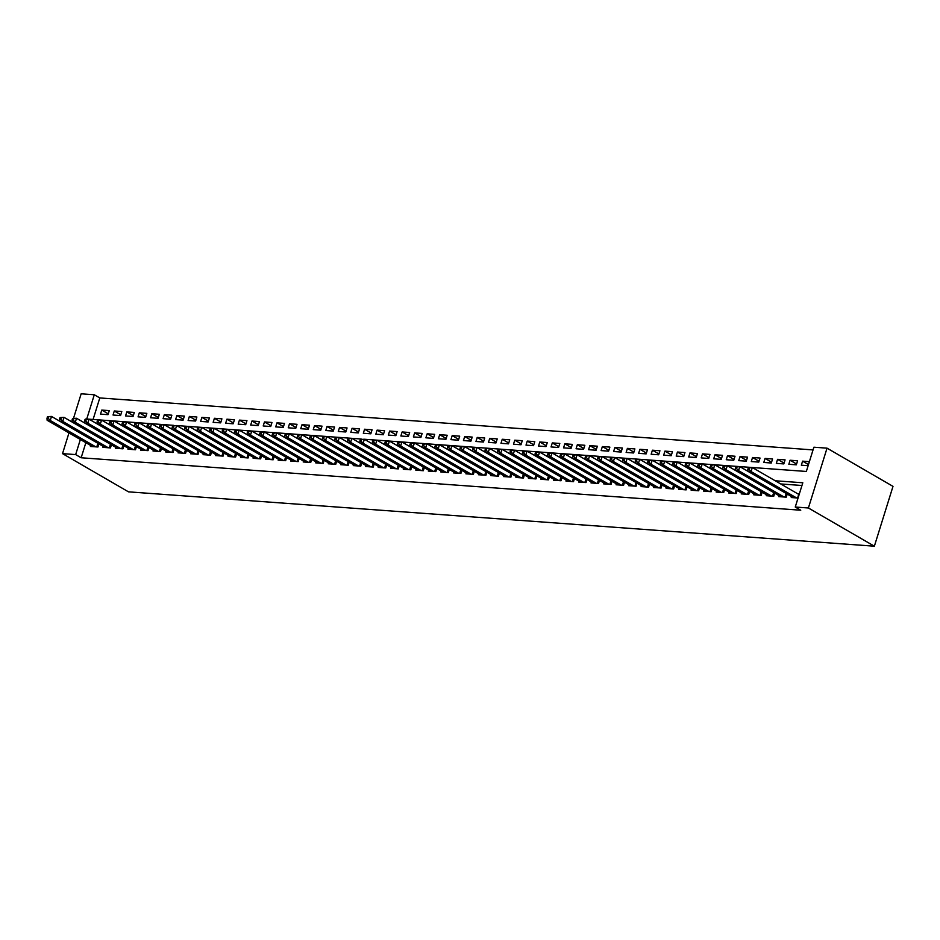 <?xml version="1.0" encoding="UTF-8"?>
<svg xmlns="http://www.w3.org/2000/svg" width="940" height="940" viewBox="0 0 940 940"><rect width="100%" height="100%" fill="white"/><g stroke="black" fill="none" stroke-linecap="round" stroke-linejoin="round"><path stroke-width="1.41" d="M752.341 467.521L806.332 471.457L813.887 447.205L827.036 448.157L893 486.368L874.365 546.199L128.486 491.843L62.522 453.632L75.658 454.584L81.157 457.768L800.751 510.22L795.252 507.036L802.807 482.772L775.195 480.763M73.602 418.041L81.157 393.801L94.294 394.753L86.739 419.005M813.041 449.919L99.793 397.937L94.294 394.753M791.55 496.59L791.269 497.53L798.06 498.036M779.037 495.686L778.743 496.626L786.263 497.166L787.215 494.088M766.523 494.769L766.229 495.709L773.738 496.261L774.701 493.171M754.009 493.864L753.716 494.804L761.224 495.345L762.187 492.255M741.495 492.948L741.202 493.888L748.71 494.428L749.673 491.35M728.982 492.031L728.688 492.971L736.196 493.524L737.16 490.433M716.468 491.127L716.174 492.066L723.683 492.607L724.646 489.529M703.954 490.21L703.661 491.15L711.169 491.702L712.132 488.612M691.441 489.294L691.147 490.234L698.655 490.786L699.618 487.696M678.927 488.389L678.633 489.329L686.141 489.869L687.105 486.791M666.413 487.472L666.119 488.412L673.627 488.964L674.591 485.874M653.899 486.568L653.606 487.507L661.114 488.048L662.077 484.958M641.386 485.651L641.092 486.591L648.6 487.132L649.552 484.053M628.86 484.735L628.578 485.674L636.086 486.227L637.038 483.137M616.346 483.83L616.053 484.77L623.573 485.31L624.524 482.232M603.832 482.913L603.539 483.853L611.047 484.406L612.011 481.315M591.319 481.997L591.025 482.937L598.533 483.489L599.497 480.399M578.805 481.092L578.511 482.032L586.019 482.572L586.983 479.494M566.291 480.176L565.998 481.115L573.506 481.668L574.469 478.578M553.778 479.271L553.484 480.199L560.992 480.751L561.956 477.661M541.264 478.354L540.97 479.294L548.478 479.835L549.442 476.756M528.75 477.438L528.456 478.378L535.965 478.93L536.928 475.84M516.236 476.533L515.942 477.473L523.451 478.014L524.414 474.923M503.723 475.616L503.429 476.556L510.937 477.109L511.901 474.019M491.209 474.7L490.915 475.64L498.423 476.192L499.387 473.102M478.695 473.795L478.401 474.735L485.91 475.276L486.861 472.197M466.17 472.879L465.888 473.819L473.396 474.371L474.348 471.281M453.656 471.974L453.362 472.902L460.882 473.454L461.834 470.364M441.142 471.058L440.848 471.998L448.356 472.538L449.32 469.46M428.628 470.141L428.335 471.081L435.843 471.633L436.806 468.543M416.115 469.236L415.821 470.176L423.329 470.717L424.293 467.627M403.601 468.32L403.307 469.26L410.815 469.812L411.779 466.722M391.087 467.403L390.793 468.343L398.302 468.896L399.265 465.805M378.573 466.498L378.279 467.439L385.788 467.979L386.751 464.901M366.06 465.582L365.766 466.522L373.274 467.074L374.238 463.984M353.546 464.666L353.252 465.606L360.76 466.158L361.724 463.068M341.032 463.761L340.738 464.701L348.247 465.241L349.21 462.163M328.518 462.844L328.224 463.784L335.733 464.337L336.696 461.246M316.005 461.94L315.711 462.88L323.219 463.42L324.171 460.33M303.479 461.023L303.197 461.963L310.705 462.515L311.657 459.425M290.965 460.106L290.671 461.047L298.192 461.599L299.143 458.509M278.452 459.202L278.158 460.142L285.666 460.682L286.63 457.604M265.938 458.285L265.644 459.225L273.152 459.778L274.116 456.687M253.424 457.369L253.13 458.309L260.639 458.861L261.602 455.771M240.91 456.464L240.617 457.404L248.125 457.945L249.088 454.866M228.397 455.548L228.103 456.488L235.611 457.04L236.575 453.95M215.883 454.643L215.589 455.583L223.097 456.123L224.061 453.033M203.369 453.726L203.075 454.666L210.584 455.207L211.547 452.128M190.855 452.81L190.562 453.75L198.07 454.302L199.033 451.212M178.341 451.905L178.048 452.845L185.556 453.386L186.52 450.307M165.828 450.988L165.534 451.929L173.042 452.481L174.006 449.39M153.314 450.072L153.02 451.012L160.529 451.564L161.48 448.474M140.788 449.167L140.507 450.107L148.015 450.648L148.966 447.569M128.275 448.251L127.981 449.191L135.489 449.743L136.453 446.653M115.761 447.346L115.467 448.286L122.975 448.827L123.939 445.736M103.247 446.43L102.954 447.37L110.462 447.91L111.425 444.832M108.276 413.847L101.779 410.075L109.287 410.615L108.029 414.657L100.51 414.117L101.779 410.075M120.79 414.752L114.292 410.98L121.8 411.532L120.543 415.574L113.035 415.022L114.292 410.98M133.304 415.668L126.806 411.896L134.314 412.448L133.057 416.49L125.549 415.938L126.806 411.896M145.829 416.573L139.32 412.813L146.828 413.353L145.571 417.395L138.062 416.855L139.32 412.813M158.343 417.489L151.834 413.718L159.342 414.27L158.084 418.312L150.576 417.76L151.834 413.718M170.857 418.406L164.347 414.634L171.856 415.186L170.598 419.228L163.09 418.676L164.347 414.634M183.371 419.311L176.861 415.551L184.369 416.091L183.112 420.133L175.604 419.593L176.861 415.551M195.884 420.227L189.375 416.455L196.883 417.007L195.626 421.049L188.118 420.497L189.375 416.455M208.398 421.144L201.888 417.372L209.397 417.912L208.139 421.954L200.631 421.414L201.888 417.372M220.912 422.048L214.402 418.277L221.911 418.829L220.653 422.871L213.145 422.33L214.402 418.277M233.425 422.965L226.916 419.193L234.424 419.745L233.167 423.787L225.659 423.235L226.916 419.193M245.939 423.87L239.442 420.11L246.95 420.65L245.681 424.692L238.172 424.152L239.442 420.11M258.453 424.786L251.955 421.014L259.464 421.566L258.195 425.609L250.686 425.056L251.955 421.014M270.967 425.703L264.469 421.931L271.977 422.483L270.72 426.525L263.2 425.973L264.469 421.931M283.481 426.607L276.983 422.847L284.491 423.388L283.234 427.43L275.726 426.889L276.983 422.847M295.994 427.524L289.497 423.752L297.005 424.304L295.748 428.346L288.239 427.794L289.497 423.752M308.52 428.44L302.01 424.669L309.519 425.209L308.261 429.251L300.753 428.711L302.01 424.669M321.034 429.345L314.524 425.573L322.032 426.126L320.775 430.168L313.267 429.627L314.524 425.573M333.547 430.262L327.038 426.49L334.546 427.042L333.289 431.084L325.781 430.532L327.038 426.49M346.061 431.166L339.552 427.406L347.06 427.947L345.803 431.989L338.294 431.448L339.552 427.406M358.575 432.083L352.065 428.311L359.573 428.863L358.316 432.905L350.808 432.353L352.065 428.311M371.089 432.999L364.579 429.228L372.087 429.78L370.83 433.822L363.322 433.27L364.579 429.228M383.602 433.904L377.093 430.144L384.601 430.685L383.344 434.727L375.836 434.186L377.093 430.144M396.116 434.821L389.606 431.049L397.115 431.601L395.858 435.643L388.349 435.091L389.606 431.049M408.63 435.737L402.132 431.965L409.64 432.506L408.371 436.56L400.863 436.007L402.132 431.965M421.144 436.642L414.646 432.882L422.154 433.422L420.885 437.464L413.377 436.924L414.646 432.882M433.657 437.558L427.16 433.787L434.668 434.339L433.411 438.381L425.89 437.829L427.16 433.787M446.171 438.463L439.673 434.703L447.181 435.244L445.924 439.286L438.416 438.745L439.673 434.703M458.685 439.38L452.187 435.608L459.695 436.16L458.438 440.202L450.93 439.65L452.187 435.608M471.21 440.296L464.701 436.524L472.209 437.077L470.952 441.119L463.444 440.566L464.701 436.524M483.724 441.201L477.214 437.441L484.723 437.981L483.466 442.023L475.957 441.483L477.214 437.441M496.238 442.117L489.728 438.346L497.237 438.898L495.979 442.94L488.471 442.387L489.728 438.346M508.752 443.034L502.242 439.262L509.75 439.803L508.493 443.856L500.985 443.304L502.242 439.262M521.265 443.939L514.756 440.179L522.264 440.719L521.007 444.761L513.499 444.221L514.756 440.179M533.779 444.855L527.269 441.083L534.778 441.636L533.52 445.678L526.012 445.125L527.269 441.083M546.293 445.772L539.783 442L547.292 442.54L546.034 446.582L538.526 446.042L539.783 442M558.807 446.676L552.297 442.905L559.805 443.457L558.548 447.499L551.04 446.947L552.297 442.905M571.32 447.593L564.822 443.821L572.331 444.373L571.062 448.415L563.553 447.863L564.822 443.821M583.834 448.498L577.336 444.738L584.845 445.278L583.576 449.32L576.067 448.78L577.336 444.738M596.348 449.414L589.85 445.642L597.358 446.195L596.101 450.237L588.593 449.684L589.85 445.642M608.861 450.331L602.364 446.559L609.872 447.111L608.615 451.153L601.106 450.601L602.364 446.559M621.375 451.235L614.877 447.475L622.386 448.016L621.129 452.058L613.62 451.517L614.877 447.475M633.901 452.152L627.391 448.38L634.9 448.932L633.642 452.974L626.134 452.422L627.391 448.38M646.414 453.068L639.905 449.297L647.413 449.837L646.156 453.879L638.648 453.339L639.905 449.297M658.928 453.973L652.419 450.201L659.927 450.754L658.67 454.796L651.161 454.255L652.419 450.201M671.442 454.889L664.933 451.118L672.441 451.67L671.184 455.712L663.675 455.16L664.933 451.118M683.956 455.794L677.446 452.034L684.955 452.575L683.697 456.617L676.189 456.076L677.446 452.034M696.47 456.711L689.96 452.939L697.468 453.491L696.211 457.533L688.703 456.981L689.96 452.939M708.983 457.627L702.474 453.856L709.982 454.408L708.725 458.45L701.216 457.897L702.474 453.856M721.497 458.532L714.988 454.772L722.496 455.312L721.239 459.355L713.73 458.814L714.988 454.772M734.011 459.449L727.513 455.677L735.021 456.229L733.752 460.271L726.244 459.719L727.513 455.677M746.525 460.365L740.027 456.593L747.535 457.134L746.266 461.176L738.758 460.635L740.027 456.593M759.038 461.27L752.541 457.498L760.049 458.05L758.792 462.092L751.283 461.552L752.541 457.498M771.552 462.186L765.054 458.414L772.562 458.967L771.305 463.009L763.797 462.457L765.054 458.414M784.066 463.091L777.568 459.331L785.076 459.872L783.819 463.913L776.311 463.373L777.568 459.331M796.591 464.007L790.082 460.236L797.59 460.788L796.333 464.83L788.825 464.278L790.082 460.236M99.793 397.937L93.084 419.475M809.387 461.646L802.596 461.152L801.338 465.194L808.13 465.688M801.961 485.498L780.693 483.947M85.857 442.693L81.157 457.768M90.734 445.513L90.44 446.453L97.948 447.005L98.912 443.915M799.317 493.994L797.837 493.876M795.252 507.036L808.4 507.988L874.365 546.199M808.4 507.988L827.036 448.157M85.046 419.393L84.541 421.014L85.799 421.108L86.304 419.487L85.046 419.393L85.916 418.946L98.418 419.863M97.56 420.309L97.055 421.919L98.312 422.013L98.817 420.403L97.56 420.309L98.43 419.851L126.594 421.907L134.714 426.619L137.839 426.866L183.359 453.233M126.606 421.919L151.622 423.728L159.741 428.44L162.879 428.687L208.398 455.054M151.634 423.74L173.501 425.338M176.661 425.562L186.026 426.243M185.168 426.69L184.663 428.311L185.909 428.405L186.414 426.784L185.168 426.69L186.038 426.243L198.54 427.16M197.682 427.606L197.177 429.216L198.422 429.31L198.928 427.7L197.682 427.606L198.552 427.148L211.054 428.064M210.196 428.522L209.691 430.132L210.948 430.226L211.441 428.605L210.196 428.522L211.065 428.064L223.567 428.981M222.709 429.427L222.204 431.049L223.462 431.143L223.955 429.521L222.709 429.427L223.579 428.981L236.081 429.897M235.223 430.344L234.718 431.954L235.975 432.048L236.481 430.438L235.223 430.344L236.093 429.886L248.595 430.802M247.737 431.248L247.232 432.87L248.489 432.964L248.994 431.343L247.737 431.248L248.607 430.802L261.108 431.719M260.251 432.165L259.745 433.787L261.003 433.869L261.508 432.259L260.251 432.165L261.12 431.707L273.622 432.635M272.764 433.082L272.259 434.691L273.517 434.785L274.022 433.164L272.764 433.082L273.634 432.623L286.136 433.54M285.278 433.986L284.773 435.608L286.03 435.702L286.536 434.08L285.278 433.986L286.148 433.54L298.65 434.456M297.792 434.903L297.299 436.524L298.544 436.606L299.049 434.997L297.792 434.903L298.662 434.445L311.163 435.373M310.306 435.819L309.812 437.429L311.058 437.523L311.563 435.902L310.306 435.819L311.175 435.361L323.677 436.278M322.831 436.724L322.326 438.346L323.572 438.44L324.077 436.818L322.831 436.724L323.689 436.278L336.191 437.194M335.345 437.64L334.84 439.25L336.085 439.344L336.59 437.735L335.345 437.64L336.214 437.182L361.23 439.015M364.379 439.25L389.395 441.06L397.526 445.772L400.652 446.018L446.171 472.385M389.407 441.072L414.423 442.881L422.554 447.593L425.679 447.839L471.199 474.207M414.446 442.893L573.976 454.525M577.137 454.748L589.627 455.653L597.758 460.365L600.883 460.612L646.403 486.979M589.65 455.665L599.003 456.346M602.164 456.582L614.666 457.474L622.785 462.186L625.911 462.433L671.43 488.8M614.678 457.486L627.18 458.391L635.299 463.103L638.436 463.349L683.956 489.716M627.192 458.403L639.693 459.308L647.813 464.007L650.95 464.254L696.47 490.621M639.705 459.308L652.207 460.212L660.327 464.924L663.464 465.171L708.983 491.538M652.219 460.224L664.721 461.129L672.84 465.841L675.977 466.087L721.497 492.454M664.733 461.14L677.235 462.045L685.354 466.745L688.491 466.992L734.011 493.359M677.246 462.045L689.749 462.95L697.88 467.662L701.005 467.909L746.525 494.276M689.76 462.962L702.262 463.866L710.393 468.566L713.519 468.825L759.038 495.192M702.274 463.878L714.776 464.771L722.907 469.483M714.788 464.783L727.29 465.688L735.421 470.399L738.546 470.646L784.066 497.013M727.302 465.7L739.803 466.604L747.934 471.304M739.827 466.604L752.317 467.509L799.129 494.593M68.973 432.905L62.522 453.632M80.358 439.509L75.658 454.584M808.482 464.56L802.596 461.152M47.505 416.655L47 418.277L48.257 418.37L48.751 416.749L47.505 416.655L51.5 416.432L50.243 420.474L95.763 446.841M48.257 418.37L50.243 420.474L47.118 420.251L92.637 446.618M48.751 416.749L51.5 416.432L59.631 421.144M47 418.277L47.118 420.251M60.019 417.572L59.514 419.193L60.771 419.275L61.265 417.666L60.019 417.572L64.014 417.348L62.757 421.39L108.276 447.757M60.771 419.275L62.757 421.39L59.631 421.155L105.151 447.522M61.265 417.666L64.014 417.348L72.145 422.048L75.271 422.295L120.79 448.674M59.514 419.193L59.631 421.155M117.665 448.439L72.145 422.072L72.028 420.098L73.285 420.192L73.79 418.57L72.533 418.488L72.028 420.098M72.533 418.488L76.528 418.253L84.659 422.965M73.79 418.57L76.528 418.253L75.271 422.295L73.285 420.192M109.686 424.786L101.555 420.086L100.298 424.128L97.173 423.893L89.041 419.17L87.784 423.212L133.304 449.579M85.799 421.108L87.784 423.212L84.659 422.988L130.178 449.355M89.041 419.17L86.304 419.487M84.541 421.014L84.659 422.988M98.312 422.013L100.298 424.128L145.817 450.495M142.692 450.26L97.173 423.893L97.055 421.919M101.555 420.086L98.817 420.403M123.845 422.224L122.588 422.13L122.083 423.752L123.34 423.834L123.845 422.224L126.594 421.907L125.326 425.949L122.2 425.726L114.069 420.991L112.812 425.033L158.331 451.4M110.826 422.93L111.331 421.308L110.074 421.214L109.569 422.836L110.826 422.93L112.812 425.033L109.686 424.81L155.206 451.177M114.069 420.991L111.331 421.308M110.074 421.214L110.944 420.768M109.569 422.836L109.686 424.81M123.34 423.834L125.326 425.949L170.845 452.316M167.72 452.093L122.2 425.726L122.083 423.752M122.588 422.13L123.457 421.684M180.233 452.998L134.714 426.631L134.608 424.657L135.853 424.751L136.359 423.129L135.102 423.047L134.608 424.657M135.853 424.751L137.839 426.866L139.108 422.824L147.227 427.524L150.365 427.771L195.873 454.138M139.108 422.824L136.359 423.129M135.102 423.047L135.971 422.589M192.747 453.914L147.227 427.547L147.122 425.573L148.367 425.667L148.873 424.046L147.615 423.952L147.122 425.573M148.873 424.046L151.622 423.728L150.365 427.771L148.367 425.667M147.615 423.952L148.485 423.505M205.261 454.819L159.741 428.452L159.636 426.49L160.881 426.572L161.386 424.962L160.141 424.868L159.636 426.49M160.881 426.572L162.879 428.687L164.136 424.645L172.255 429.345L175.392 429.592L220.912 455.971M164.136 424.645L161.386 424.962M160.141 424.868L160.999 424.41M217.775 455.736L172.255 429.369L172.149 427.395L173.395 427.488L173.9 425.867L172.655 425.785L172.149 427.395M172.655 425.785L176.65 425.55L184.769 430.262L187.906 430.508L233.425 456.875M173.9 425.867L176.65 425.55L175.392 429.592L173.395 427.488M230.288 456.652L184.769 430.285L184.663 428.311M185.909 428.405L187.906 430.508L189.163 426.466L197.283 431.178L200.42 431.425L245.939 457.792M189.163 426.466L186.414 426.784M242.814 457.557L197.294 431.19L197.177 429.216M198.422 429.31L200.42 431.425L201.677 427.383L209.808 432.083L212.934 432.329L258.453 458.697M201.677 427.383L198.928 427.7M255.328 458.473L209.808 432.106L209.691 430.132M210.948 430.226L212.934 432.329L214.191 428.288L222.322 432.999M214.191 428.288L211.441 428.605M247.349 434.821L239.218 430.12L237.961 434.163L234.836 433.928L226.704 429.204L225.447 433.246L270.967 459.613M223.462 431.143L225.447 433.246L222.322 433.023L267.841 459.39M226.704 429.204L223.955 429.521M222.204 431.049L222.322 433.023M235.975 432.048L237.961 434.163L283.481 460.53M280.355 460.295L234.836 433.928L234.718 431.954M239.218 430.12L236.481 430.438M272.377 436.642L264.246 431.942L262.988 435.984L259.863 435.749L251.732 431.025L250.475 435.067L295.994 461.434M248.489 432.964L250.475 435.067L247.349 434.844L292.869 461.211M251.732 431.025L248.994 431.343M247.232 432.87L247.349 434.844M261.003 433.869L262.988 435.984L308.508 462.351M305.382 462.128L259.863 435.749L259.745 433.787M264.246 431.942L261.508 432.259M297.404 438.475L289.285 433.763L288.016 437.805L284.891 437.582L276.76 432.846L275.502 436.9L321.022 463.267M273.517 434.785L275.502 436.9L272.377 436.665L317.896 463.032M276.76 432.846L274.022 433.164M272.259 434.691L272.377 436.665M286.03 435.702L288.016 437.805L333.536 464.172M330.41 463.949L284.891 437.582L284.773 435.608M289.285 433.763L286.536 434.08M322.432 440.296L314.312 435.584L313.055 439.626L309.918 439.403L301.799 434.68L300.53 438.721L346.049 465.089M298.544 436.606L300.53 438.721L297.404 438.487L342.924 464.853M301.799 434.68L299.049 434.997M297.299 436.524L297.404 438.487M311.058 437.523L313.055 439.626L358.563 465.993M355.438 465.77L309.918 439.403L309.812 437.429M314.312 435.584L311.563 435.902M347.459 442.117L339.34 437.417L338.083 441.459L334.946 441.224L326.826 436.501L325.569 440.543L371.089 466.91M323.572 438.44L325.569 440.543L322.432 440.32L367.951 466.687M326.826 436.501L324.077 436.818M322.326 438.346L322.432 440.32M336.085 439.344L338.083 441.459L383.602 467.826M380.465 467.591L334.946 441.224L334.84 439.25M339.34 437.417L336.59 437.735M360.373 439.462L359.867 441.083L361.113 441.166L361.618 439.556L360.373 439.462L364.368 439.238L363.11 443.281L359.985 443.057L351.854 438.322L350.596 442.364L396.116 468.731M348.599 440.261L349.104 438.639L347.859 438.545L347.353 440.167L348.599 440.261L350.596 442.364L347.459 442.141L392.979 468.508M351.854 438.322L349.104 438.639M347.859 438.545L348.728 438.099M347.353 440.167L347.459 442.141M361.113 441.166L363.11 443.281L408.63 469.647M405.504 469.424L359.985 443.057L359.867 441.083M361.618 439.556L364.368 439.238L372.498 443.939M386.646 441.377L385.4 441.283L384.895 442.905L386.152 442.998L386.646 441.377L389.395 441.06L388.138 445.102L385.012 444.879L376.881 440.155L375.624 444.197L421.144 470.564M373.638 442.082L374.132 440.461L372.886 440.378L372.381 441.988L373.638 442.082L375.624 444.197L372.498 443.962L418.018 470.329M376.881 440.155L374.132 440.461M372.886 440.378L373.756 439.92M372.381 441.988L372.498 443.962M386.152 442.998L388.138 445.102L433.657 471.469M430.532 471.245L385.012 444.879L384.895 442.905M385.4 441.283L386.27 440.837M443.046 472.15L397.526 445.783L397.409 443.821L398.666 443.903L399.171 442.294L397.914 442.2L397.409 443.821M398.666 443.903L400.652 446.018L401.909 441.976L410.04 446.676L413.165 446.923L458.685 473.29M401.909 441.976L399.171 442.294M397.914 442.2L398.783 441.741M455.559 473.067L410.04 446.7L409.922 444.726L411.18 444.82L411.685 443.198L410.428 443.116L409.922 444.726M411.685 443.198L414.423 442.881L413.165 446.923L411.18 444.82M410.428 443.116L411.297 442.658M468.073 473.983L422.554 447.616L422.436 445.642L423.693 445.736L424.198 444.115L422.941 444.021L422.436 445.642M423.693 445.736L425.679 447.839L426.936 443.798L435.067 448.509L438.193 448.756L483.712 475.123M426.936 443.798L424.198 444.115M422.941 444.021L423.811 443.574M480.587 474.888L435.067 448.521L434.95 446.547L436.207 446.641L436.712 445.031L435.455 444.937L434.95 446.547M436.207 446.641L438.193 448.756L439.45 444.714L447.581 449.414L450.707 449.661L496.226 476.028M439.45 444.714L436.712 445.031M435.455 444.937L436.325 444.479M493.101 475.805L447.581 449.438L447.464 447.464L448.721 447.558L449.226 445.936L447.969 445.842L447.464 447.464M448.721 447.558L450.707 449.661L451.976 445.619L460.095 450.331M451.976 445.619L449.226 445.936M447.969 445.842L448.838 445.396M485.122 452.152L477.003 447.452L475.746 451.494L472.609 451.259L464.489 446.535L463.22 450.577L508.74 476.944M461.235 448.462L461.74 446.853L460.483 446.759L459.989 448.38L461.235 448.462L463.22 450.577L460.095 450.354L505.614 476.721M464.489 446.535L461.74 446.853M460.483 446.759L461.352 446.3M459.989 448.38L460.095 450.354M473.748 449.379L474.254 447.757L472.996 447.675L472.503 449.285L473.748 449.379L475.746 451.494L521.254 477.861M518.128 477.626L472.609 451.259L472.503 449.285M477.003 447.452L474.254 447.757M472.996 447.675L473.866 447.217M510.15 453.973L502.031 449.273L500.773 453.315L497.636 453.08L489.517 448.356L488.26 452.399L533.779 478.765M486.262 450.295L486.767 448.674L485.522 448.58L485.017 450.201L486.262 450.295L488.26 452.399L485.122 452.175L530.642 478.542M489.517 448.356L486.767 448.674M485.522 448.58L486.38 448.133M485.017 450.201L485.122 452.175M498.776 451.2L499.281 449.59L498.036 449.496L497.53 451.118L498.776 451.2L500.773 453.315L546.293 479.682M543.155 479.447L497.636 453.08L497.53 451.118M502.031 449.273L499.281 449.59M498.036 449.496L498.905 449.038M522.663 454.889L514.544 450.178L513.287 454.22L558.807 480.587M511.289 452.116L511.795 450.495L510.549 450.413L510.044 452.022L511.289 452.116L513.287 454.22L510.15 453.997L555.669 480.363M514.544 450.178L511.795 450.495M510.549 450.413L511.419 449.954M510.044 452.022L510.15 453.997M535.189 455.806L527.058 451.094L525.801 455.136L571.32 481.503M523.803 453.033L524.309 451.412L523.063 451.318L522.558 452.939L523.803 453.033L525.801 455.136L522.675 454.913L568.195 481.28M527.058 451.094L524.309 451.412M523.063 451.318L523.933 450.871M522.558 452.939L522.675 454.913M560.216 457.627L552.086 452.916L550.828 456.957L547.703 456.734L539.572 452.011L538.314 456.053L583.834 482.42M536.329 453.938L536.822 452.328L535.577 452.234L535.072 453.844L536.329 453.938L538.314 456.053L535.189 455.818L580.709 482.185M539.572 452.011L536.822 452.328M535.577 452.234L536.446 451.776M535.072 453.844L535.189 455.818M548.843 454.854L549.336 453.233L548.091 453.139L547.585 454.76L548.843 454.854L550.828 456.957L596.348 483.325M593.222 483.101L547.703 456.734L547.585 454.76M552.086 452.916L549.336 453.233M548.091 453.139L548.96 452.692M573.118 454.972L572.613 456.582L573.87 456.676L574.375 455.054L573.118 454.972L577.113 454.748L575.856 458.791L572.73 458.555L564.599 453.832L563.342 457.874L608.861 484.241M561.356 455.759L561.861 454.149L560.604 454.055L560.099 455.677L561.356 455.759L563.342 457.874L560.216 457.651L605.736 484.018M564.599 453.832L561.861 454.149M560.604 454.055L561.474 453.609M560.099 455.677L560.216 457.651M573.87 456.676L575.856 458.791L621.375 485.157M618.25 484.923L572.73 458.555L572.613 456.582M574.375 455.054L577.113 454.748L585.244 459.449M586.889 455.971L585.632 455.877L585.127 457.498L586.384 457.592L586.889 455.971L589.627 455.653L588.37 459.695L633.889 486.062M586.384 457.592L588.37 459.695L585.244 459.472L630.764 485.839M585.632 455.877L586.501 455.43M585.127 457.498L585.244 459.472M643.277 486.744L597.758 460.377L597.64 458.414L598.898 458.497L599.403 456.887L598.145 456.793L597.64 458.414M598.145 456.793L602.141 456.57L610.272 461.27M599.403 456.887L602.141 456.57L600.883 460.612L598.898 458.497M611.917 457.792L610.659 457.71L610.154 459.319L611.411 459.413L611.917 457.792L614.666 457.474L613.397 461.517L658.917 487.895M611.411 459.413L613.397 461.517L610.272 461.293L655.791 487.66M610.659 457.71L611.529 457.251M610.154 459.319L610.272 461.293M668.305 488.577L622.785 462.21L622.68 460.236L623.925 460.33L624.43 458.708L623.173 458.614L622.68 460.236M624.43 458.708L627.18 458.391L625.911 462.433L623.925 460.33M623.173 458.614L624.043 458.168M680.818 489.481L635.299 463.115L635.193 461.14L636.439 461.235L636.944 459.625L635.687 459.531L635.193 461.14M636.944 459.625L639.693 459.308L638.436 463.349L636.439 461.235M635.687 459.531L636.556 459.072M693.332 490.398L647.813 464.031L647.707 462.057L648.952 462.151L649.458 460.53L648.212 460.436L647.707 462.057M649.458 460.53L652.207 460.212L650.95 464.254L648.952 462.151M648.212 460.436L649.07 459.989M705.846 491.315L660.327 464.947L660.221 462.974L661.466 463.056L661.971 461.446L660.726 461.352L660.221 462.974M661.971 461.446L664.721 461.129L663.464 465.171L661.466 463.056M660.726 461.352L661.596 460.906M718.36 492.219L672.84 465.852L672.735 463.878L673.98 463.972L674.485 462.363L673.24 462.269L672.735 463.878M674.485 462.363L677.235 462.045L675.977 466.087L673.98 463.972M673.24 462.269L674.109 461.81M730.885 493.136L685.366 466.769L685.248 464.795L686.494 464.889L686.999 463.267L685.754 463.173L685.248 464.795M686.999 463.267L689.749 462.95L688.491 466.992L686.494 464.889M685.754 463.173L686.623 462.727M743.399 494.052L697.88 467.673L697.762 465.711L699.019 465.794L699.513 464.184L698.267 464.09L697.762 465.711M699.513 464.184L702.262 463.866L701.005 467.909L699.019 465.794M698.267 464.09L699.137 463.632M755.913 494.957L710.393 468.59L710.276 466.616L711.533 466.71L712.027 465.089L710.781 465.006L710.276 466.616M712.027 465.089L714.776 464.771L713.519 468.825L711.533 466.71M710.781 465.006L711.65 464.548M724.552 466.005L723.295 465.911L722.789 467.532L724.047 467.627L724.552 466.005L727.29 465.688L726.033 469.73L771.552 496.097M724.047 467.627L726.033 469.73L722.907 469.507L768.427 495.873M723.295 465.911L724.164 465.464M722.789 467.532L722.907 469.507M780.94 496.778L735.421 470.411L735.303 468.449L736.561 468.531L737.066 466.922L735.809 466.828L735.303 468.449M737.066 466.922L739.803 466.604L738.546 470.646L736.561 468.531M735.809 466.828L736.678 466.369M749.58 467.826L748.322 467.744L747.817 469.354L749.074 469.448L749.58 467.826L752.317 467.509L751.06 471.551L796.58 497.918M749.074 469.448L751.06 471.551L747.934 471.328L793.454 497.695M748.322 467.744L749.192 467.286M747.817 469.354L747.934 471.328M96.773 446.923L97.889 443.328M97.337 446.958L98.383 443.61M109.287 447.828L110.415 444.244M109.851 447.875L110.897 444.526M121.8 448.744L122.929 445.149M122.365 448.78L123.41 445.431M134.326 449.649L135.442 446.065M134.89 449.696L135.924 446.347M146.84 450.565L147.956 446.97M147.404 450.613L148.438 447.264M159.354 451.482L160.47 447.887M159.917 451.517L160.951 448.169M171.867 452.387L172.983 448.803M172.431 452.434L173.477 449.085M184.381 453.303L185.497 449.708M184.945 453.339L185.991 449.99M196.895 454.22L198.011 450.624M197.459 454.255L198.505 450.906M209.409 455.125L210.525 451.541M209.972 455.172L211.018 451.823M221.922 456.041L223.038 452.446M222.486 456.076L223.532 452.728M234.436 456.946L235.552 453.362M235 456.993L236.046 453.644M246.95 457.862L248.066 454.267M247.514 457.909L248.56 454.561M259.464 458.779L260.58 455.183M260.028 458.814L261.073 455.465M271.977 459.684L273.105 456.1M272.541 459.731L273.587 456.382M284.491 460.6L285.619 457.005M285.055 460.635L286.101 457.287M297.017 461.517L298.133 457.921M297.58 461.552L298.615 458.203M309.53 462.421L310.647 458.838M310.094 462.468L311.128 459.12M322.044 463.338L323.16 459.742M322.608 463.373L323.642 460.024M334.558 464.243L335.674 460.659M335.122 464.289L336.168 460.941M347.072 465.159L348.188 461.575M347.636 465.206L348.681 461.857M359.585 466.076L360.702 462.48M360.149 466.111L361.195 462.762M372.099 466.98L373.215 463.397M372.663 467.027L373.709 463.679M384.613 467.897L385.729 464.301M385.177 467.932L386.223 464.583M397.127 468.813L398.243 465.218M397.69 468.849L398.736 465.5M409.64 469.718L410.757 466.134M410.204 469.765L411.25 466.416M422.154 470.635L423.27 467.039M422.718 470.67L423.764 467.321M434.668 471.551L435.796 467.956M435.232 471.586L436.278 468.238M447.181 472.456L448.31 468.872M447.745 472.503L448.791 469.154M459.707 473.372L460.823 469.777M460.271 473.407L461.305 470.059M472.221 474.277L473.337 470.693M472.785 474.324L473.819 470.975M484.735 475.194L485.851 471.598M485.298 475.24L486.332 471.892M497.248 476.11L498.365 472.514M497.812 476.145L498.858 472.797M509.762 477.015L510.878 473.431M510.326 477.062L511.372 473.713M522.276 477.931L523.392 474.336M522.84 477.966L523.885 474.618M534.789 478.848L535.906 475.252M535.354 478.883L536.399 475.534M547.303 479.753L548.42 476.169M547.867 479.799L548.913 476.451M559.817 480.669L560.933 477.074M560.381 480.704L561.427 477.356M572.331 481.574L573.447 477.99M572.895 481.621L573.941 478.272M584.845 482.49L585.961 478.895M585.409 482.537L586.454 479.189M597.358 483.407L598.486 479.811M597.922 483.442L598.968 480.093M609.872 484.312L611 480.728M610.436 484.359L611.482 481.01M622.398 485.228L623.514 481.632M622.962 485.263L623.995 481.914M634.911 486.145L636.027 482.549M635.475 486.18L636.509 482.831M647.425 487.049L648.541 483.466M647.989 487.096L649.023 483.748M659.939 487.966L661.055 484.37M660.503 488.001L661.548 484.652M672.452 488.871L673.569 485.287M673.016 488.918L674.062 485.569M684.966 489.787L686.082 486.191M685.53 489.834L686.576 486.485M697.48 490.704L698.596 487.108M698.044 490.739L699.09 487.39M709.994 491.608L711.11 488.024M710.558 491.655L711.604 488.306M722.508 492.525L723.624 488.929M723.072 492.56L724.117 489.211M735.021 493.441L736.138 489.846M735.585 493.477L736.631 490.128M747.535 494.346L748.651 490.762M748.099 494.393L749.145 491.044M760.049 495.263L761.177 491.667M760.613 495.298L761.659 491.949M772.562 496.167L773.691 492.584M773.127 496.214L774.172 492.865M785.088 497.084L786.204 493.488M785.652 497.131L786.686 493.782M797.602 498L798.718 494.393"/></g></svg>
